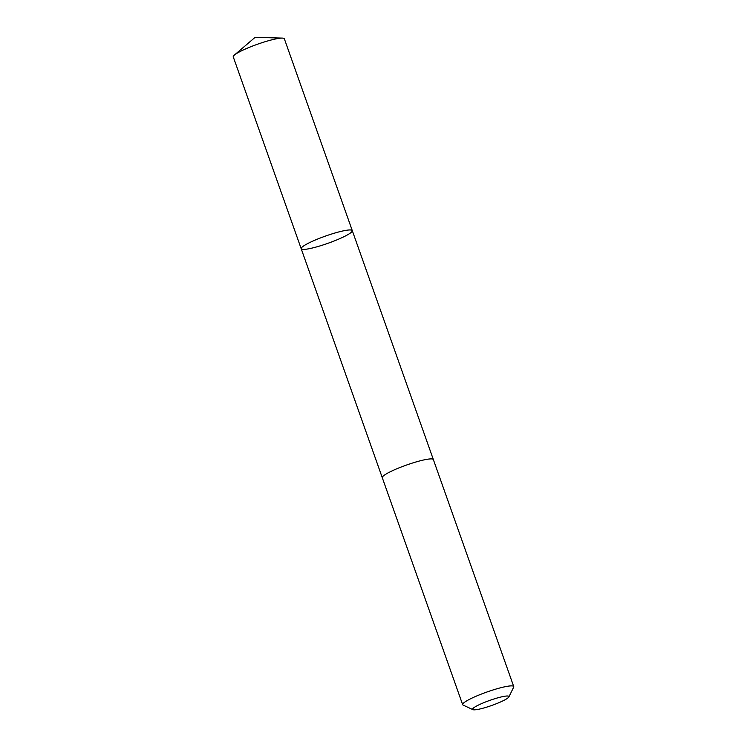 <?xml version="1.0" encoding="UTF-8"?>
<svg xmlns="http://www.w3.org/2000/svg" width="747" height="747" viewBox="0 0 747 747"><rect width="100%" height="100%" fill="white"/><g stroke="black" fill="none" stroke-linecap="round" stroke-linejoin="round"><path stroke-width="1.12" d="M319.875 238.162A27.097 3.819 -19.5 0 1 352.285 230.636A27.097 3.819 -19.5 0 1 328.017 243.279A27.097 3.819 -19.5 0 1 301.2 248.732A27.097 3.819 -19.5 0 1 319.875 238.162A27.097 3.819 -19.5 0 1 352.285 230.636L284.346 38.779A27.097 3.819 160.5 0 0 282.357 38.097A27.097 3.819 160.5 0 0 251.935 46.305A27.097 3.819 160.5 0 0 234.371 55.082A27.097 3.819 160.5 0 0 233.26 56.875L301.2 248.732A27.097 3.819 -19.5 0 1 319.875 238.162M508.894 696.914L513.665 687.175A27.097 3.819 160.5 0 0 513.74 686.568L433.363 459.592A27.097 3.819 160.5 0 0 406.545 465.036A27.097 3.819 160.5 0 0 382.277 477.688L462.654 704.664A27.097 3.819 160.5 0 0 463.093 705.084L472.926 709.65A19.282 2.717 160.5 0 0 495.672 704.001A19.282 2.717 160.5 0 0 508.894 696.914A19.282 2.717 160.5 0 0 489.873 700.359A19.282 2.717 160.5 0 0 472.926 709.65M513.74 686.568A27.097 3.819 160.5 0 0 486.923 692.011A27.097 3.819 160.5 0 0 462.654 704.664M282.357 38.097L255.091 37.35L234.371 55.082M433.335 459.517L352.285 230.636M382.249 477.604L301.2 248.732"/></g></svg>
